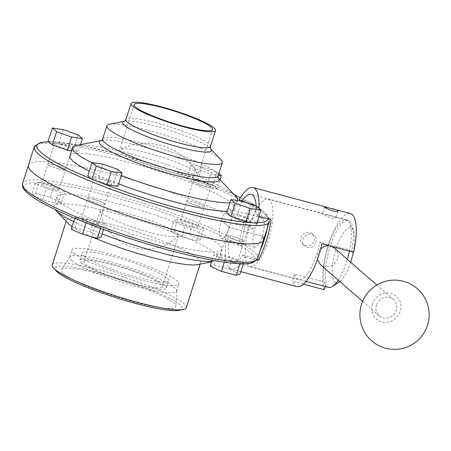 <?xml version="1.0" encoding="UTF-8"?>
<svg xmlns="http://www.w3.org/2000/svg" width="451" height="451" viewBox="0 0 451 451"><rect width="100%" height="100%" fill="white"/><g stroke="black" fill="none" stroke-linecap="round" stroke-linejoin="round"><path stroke-width="0.34" stroke-dasharray="2.25 1.69" d="M69.973 155.995A86.575 12.549 -162.3 0 1 129.792 162.602A86.575 12.549 -162.3 0 1 234.92 208.638A86.575 12.549 -162.3 0 1 227.219 211.209M118.647 183.788A86.575 12.549 -162.3 0 1 89.27 171.092M71.602 150.882L78.175 151.852L73.925 148.148L58.901 142.866L52.322 141.896A121.201 17.572 17.7 0 0 48.776 141.851M117.824 186.359L113.573 182.661L98.549 177.373L87.77 175.789M252.577 222.738A121.201 17.572 17.7 0 0 256.117 222.788L252.521 219.66L237.497 214.372L226.718 212.787M217.123 188.851L213.526 185.716A121.201 17.572 17.7 0 0 207.02 183.089L197.842 179.864L187.069 178.28L191.32 181.978L206.349 187.261L217.123 188.851L220.037 179.712M187.148 201.715A9.2 1.336 -162.3 0 1 186.821 201.169A9.2 1.336 -162.3 0 1 193.18 201.868A9.2 1.336 -162.3 0 1 204.348 206.761A9.2 1.336 -162.3 0 1 196.597 205.667A9.2 1.336 -162.3 0 1 187.148 201.715M59.047 169.063A9.2 1.336 -162.3 0 1 47.874 164.17A9.2 1.336 -162.3 0 1 54.233 164.869A9.2 1.336 -162.3 0 1 65.401 169.762A9.2 1.336 -162.3 0 1 59.047 169.063M104.722 203.722A9.2 1.336 -162.3 0 1 105.049 204.269A9.2 1.336 -162.3 0 1 95.883 202.747A9.2 1.336 -162.3 0 1 87.528 198.677A9.2 1.336 -162.3 0 1 93.881 199.381A9.2 1.336 -162.3 0 1 104.722 203.722M232.829 236.38A9.2 1.336 -162.3 0 1 243.997 241.268A9.2 1.336 -162.3 0 1 234.83 239.746A9.2 1.336 -162.3 0 1 226.47 235.676A9.2 1.336 -162.3 0 1 232.829 236.38M229.226 209.219L262.95 218.199L264.754 224.158L262.183 236.07L229.294 227.31L221.368 220.409A15.148 4.775 104.9 0 1 229.226 209.219A15.148 4.775 104.9 0 1 229.294 227.31L262.183 236.07A123.365 17.882 -162.3 0 1 263.463 240.225M28.407 165.213A123.365 17.882 -162.3 0 1 113.652 174.622A123.365 17.882 -162.3 0 1 254.251 229.164L221.368 220.409L229.294 227.31A15.148 4.775 104.9 0 1 221.43 238.5A15.148 4.775 104.9 0 1 221.368 220.409L254.251 229.164A123.365 17.882 17.7 0 0 125.169 177.784A123.365 17.882 17.7 0 0 28.407 165.213M262.95 218.199L258.541 220.798L254.251 229.164L252.673 241.353L255.153 247.481L258.626 244.628L262.183 236.07M76.292 145.515A86.575 12.549 -162.3 0 1 132.442 154.293A86.575 12.549 -162.3 0 1 235.839 196.439M237.514 200.492A86.575 12.549 -162.3 0 1 229.875 202.905M121.296 175.478A86.575 12.549 -162.3 0 1 91.919 162.788M109.441 124.284A60.603 8.783 -162.3 0 1 148.745 130.429A60.603 8.783 -162.3 0 1 221.125 159.93M148.018 153.103A41.12 5.959 -162.3 0 1 197.775 173.962A41.12 5.959 -162.3 0 1 197.955 174.977A41.12 5.959 -162.3 0 1 156.971 168.15A41.12 5.959 -162.3 0 1 119.605 149.969A41.12 5.959 -162.3 0 1 120.338 149.253A41.12 5.959 -162.3 0 1 148.018 153.103M91.367 178.917A121.201 17.572 17.7 0 0 97.878 181.55M239.34 215.978A9.2 1.336 -162.3 0 1 250.508 220.872A9.2 1.336 -162.3 0 1 241.341 219.344A9.2 1.336 -162.3 0 1 232.981 215.274A9.2 1.336 -162.3 0 1 239.34 215.978M100.393 178.979A9.2 1.336 -162.3 0 1 111.56 183.873A9.2 1.336 -162.3 0 1 102.394 182.345A9.2 1.336 -162.3 0 1 94.039 178.275A9.2 1.336 -162.3 0 1 100.393 178.979M60.744 144.467A9.2 1.336 -162.3 0 1 71.912 149.36A9.2 1.336 -162.3 0 1 62.745 147.832A9.2 1.336 -162.3 0 1 54.385 143.768A9.2 1.336 -162.3 0 1 60.744 144.467M199.686 181.465A9.2 1.336 -162.3 0 1 210.859 186.359A9.2 1.336 -162.3 0 1 201.693 184.831A9.2 1.336 -162.3 0 1 193.332 180.766A9.2 1.336 -162.3 0 1 199.686 181.465M234.34 194.849A121.201 17.572 17.7 0 0 213.526 185.716L212.872 185.147L207.02 183.089A121.201 17.572 17.7 0 0 120.727 154.71A121.201 17.572 17.7 0 0 52.322 141.896L48.122 141.281M218.893 173.443L217.106 171.887L202.076 166.605L191.303 165.015L195.554 168.719L210.578 174.001L206.349 187.261M195.554 168.719L191.32 181.978M210.578 174.001L218.352 175.146M217.106 171.887L212.872 185.147M202.076 166.605L197.842 179.864M191.303 165.015L187.069 178.28M241.725 201.112L237.497 214.372M256.754 206.395L252.521 219.66M256.771 223.358L256.117 222.788A121.201 17.572 17.7 0 0 256.957 222.771M102.783 164.113L98.549 177.373M117.807 169.401L113.573 182.661M80.458 144.692L78.175 151.852M78.158 134.888L73.925 148.148M63.129 129.606L58.901 142.866M60.034 201.98A86.575 12.549 17.7 0 0 148.971 239.171A86.575 12.549 17.7 0 0 221.903 249.442A86.575 12.549 17.7 0 0 143.243 211.164A86.575 12.549 17.7 0 0 56.95 196.799A86.575 12.549 17.7 0 0 60.034 201.98M35.229 183.399L37.529 182.655A121.201 17.572 -162.3 0 1 41.295 182.79L53.894 186.145L65.023 191.331L61.257 192.554L46.363 188.586L35.229 183.399L31.649 194.618L35.415 193.4L38.995 182.181L41.295 182.79A121.201 17.572 17.7 0 1 190.547 222.535A121.201 17.572 -162.3 0 1 197.177 225.167L203.97 228.33L200.205 229.553L185.305 225.585L174.176 220.398L177.942 219.175L192.842 223.144L197.177 225.167A121.201 17.572 17.7 0 1 241.324 263.587A121.201 17.572 -162.3 0 1 237.559 263.452L224.959 260.097L213.825 254.905L217.596 253.688L232.49 257.651L243.619 262.843L240.997 263.694M82.167 221.306L74.883 217.906L78.649 216.689L93.543 220.657L104.677 225.844L100.906 227.062L88.069 223.645M93.881 199.381A9.2 1.336 17.7 0 0 87.528 198.677A9.2 1.336 17.7 0 0 95.883 202.747A9.2 1.336 17.7 0 0 105.049 204.269A9.2 1.336 17.7 0 0 93.881 199.381M65.074 169.21A9.2 1.336 17.7 0 0 55.625 165.258A9.2 1.336 17.7 0 0 47.874 164.17A9.2 1.336 17.7 0 0 56.234 168.234A9.2 1.336 17.7 0 0 65.401 169.762A9.2 1.336 17.7 0 0 65.074 169.21M197.995 206.062A9.2 1.336 17.7 0 0 204.348 206.761A9.2 1.336 17.7 0 0 195.988 202.696A9.2 1.336 17.7 0 0 186.821 201.169A9.2 1.336 17.7 0 0 197.995 206.062M226.797 236.228A9.2 1.336 17.7 0 0 236.251 240.18A9.2 1.336 17.7 0 0 243.997 241.268A9.2 1.336 17.7 0 0 235.642 237.203A9.2 1.336 17.7 0 0 226.47 235.676A9.2 1.336 17.7 0 0 226.797 236.228M101.712 213.081A41.12 5.959 17.7 0 0 142.46 230.298A41.12 5.959 17.7 0 0 178.348 236.025A41.12 5.959 17.7 0 0 178.602 235.625A41.12 5.959 17.7 0 0 141.236 217.438A41.12 5.959 17.7 0 0 100.252 210.617A41.12 5.959 17.7 0 0 100.229 211.102A41.12 5.959 17.7 0 0 101.712 213.081M85.436 264.083A41.12 5.959 17.7 0 0 127.684 281.745A41.12 5.959 17.7 0 0 162.326 286.627A41.12 5.959 17.7 0 0 124.961 268.441A41.12 5.959 17.7 0 0 83.971 261.619A41.12 5.959 17.7 0 0 85.436 264.083M81.468 263.023A45.45 6.59 17.7 0 0 128.163 282.546A45.45 6.59 17.7 0 0 166.447 287.941A45.45 6.59 17.7 0 0 125.152 267.843A45.45 6.59 17.7 0 0 79.85 260.306A45.45 6.59 17.7 0 0 81.468 263.023M83.745 255.88A45.45 6.59 17.7 0 0 130.44 275.409A45.45 6.59 17.7 0 0 168.725 280.798A45.45 6.59 17.7 0 0 127.43 260.706A45.45 6.59 17.7 0 0 82.127 253.163A45.45 6.59 17.7 0 0 83.745 255.88M74.02 253.293A56.054 8.129 17.7 0 0 131.607 277.371A56.054 8.129 17.7 0 0 178.833 284.023A56.054 8.129 17.7 0 0 127.898 259.24A56.054 8.129 17.7 0 0 72.025 249.939A56.054 8.129 17.7 0 0 74.02 253.293M71.743 260.436A56.054 8.129 17.7 0 0 129.33 284.513A56.054 8.129 17.7 0 0 176.55 291.166A56.054 8.129 17.7 0 0 176.606 290.85A56.054 8.129 17.7 0 0 125.62 266.383A56.054 8.129 17.7 0 0 69.882 256.788A56.054 8.129 17.7 0 0 69.747 257.081A56.054 8.129 17.7 0 0 71.743 260.436M63.461 273.723A60.118 8.716 17.7 0 0 126.336 299.87A60.118 8.716 17.7 0 0 175.924 306.342A60.118 8.716 17.7 0 0 121.24 280.099A60.118 8.716 17.7 0 0 61.471 269.816A60.118 8.716 17.7 0 0 63.461 273.723M179.21 310.322A66.59 9.651 17.7 0 0 121.528 279.208A66.59 9.651 17.7 0 0 56.482 271.152M186.252 307.751A70.339 10.198 17.7 0 0 122.345 276.649A70.339 10.198 17.7 0 0 52.231 264.979M72.104 226.605A70.339 10.198 17.7 0 0 91.711 236.786M197.594 264.63A70.339 10.198 17.7 0 0 200.577 262.865A70.339 10.198 17.7 0 0 136.664 231.769A70.339 10.198 17.7 0 0 66.556 220.094A70.339 10.198 17.7 0 0 67.966 223.262M73.682 221.661A86.575 12.549 17.7 0 0 102.095 233.928M211.716 261.518A86.575 12.549 17.7 0 0 215.195 261.14A86.575 12.549 17.7 0 0 218.859 258.97A86.575 12.549 17.7 0 0 140.199 220.691A86.575 12.549 17.7 0 0 53.911 206.327A86.575 12.549 17.7 0 0 54.926 209.399M38.995 182.181L37.529 182.655A121.201 17.572 17.7 0 0 28.272 193.524A121.201 17.572 17.7 0 0 81.676 221.075A121.201 17.572 17.7 0 0 88.306 223.707A121.201 17.572 17.7 0 0 237.559 263.452L237.993 263.564M237.158 261.118A9.2 1.336 17.7 0 0 227.71 257.171A9.2 1.336 17.7 0 0 219.964 256.078A9.2 1.336 17.7 0 0 220.291 256.63A9.2 1.336 17.7 0 0 229.739 260.582A9.2 1.336 17.7 0 0 237.485 261.67A9.2 1.336 17.7 0 0 237.158 261.118M197.51 226.611A9.2 1.336 17.7 0 0 188.061 222.659A9.2 1.336 17.7 0 0 180.31 221.571A9.2 1.336 17.7 0 0 191.483 226.458A9.2 1.336 17.7 0 0 197.837 227.163A9.2 1.336 17.7 0 0 197.51 226.611M58.562 189.612A9.2 1.336 17.7 0 0 49.114 185.66A9.2 1.336 17.7 0 0 41.362 184.572A9.2 1.336 17.7 0 0 49.723 188.636A9.2 1.336 17.7 0 0 58.889 190.164A9.2 1.336 17.7 0 0 58.562 189.612M98.211 224.124A9.2 1.336 17.7 0 0 87.37 219.778A9.2 1.336 17.7 0 0 81.017 219.079A9.2 1.336 17.7 0 0 89.371 223.144A9.2 1.336 17.7 0 0 98.544 224.671A9.2 1.336 17.7 0 0 98.211 224.124M103.521 229.463L104.677 225.844M71.297 229.131L75.069 227.907L89.963 231.876L101.092 237.063M89.963 231.876L93.543 220.657M100.494 228.358L100.906 227.062M74.765 218.267L74.883 217.906M75.069 227.907L78.649 216.689M243.343 263.717L243.619 262.843M210.245 266.129L214.011 264.906L228.911 268.875L240.039 274.061M228.911 268.875L232.49 257.651M224.305 262.144L224.959 260.097M212.15 260.154L213.825 254.905M214.011 264.906L217.596 253.688M170.596 231.617L174.362 230.399L189.262 234.362L200.391 239.554L196.625 240.772L181.725 236.809L170.596 231.617L174.176 220.398M181.725 236.809L185.305 225.585M174.362 230.399L177.942 219.175M189.262 234.362L192.842 223.144M200.391 239.554L203.97 228.33M196.625 240.772L200.205 229.553M35.415 193.4L50.315 197.363L61.443 202.555L57.677 203.773L42.777 199.81L31.649 194.618M42.777 199.81L46.363 188.586M50.315 197.363L53.894 186.145M61.443 202.555L65.023 191.331M57.677 203.773L61.257 192.554M228.471 242.469L226.21 240.501A42.202 13.305 104.9 0 0 231.34 269.134A42.202 13.305 104.9 0 0 245.175 257.008L242.909 255.035A35.06 11.05 104.9 0 1 233.178 262.234A35.06 11.05 104.9 0 1 228.471 242.469L241.375 245.908L239.109 243.935L226.21 240.501M258.936 208.294A42.202 13.305 104.9 0 1 258.192 216.204L255.931 214.236A35.06 11.05 104.9 0 0 256.123 206.175M241.843 201.152A35.06 11.05 104.9 0 0 241.494 201.67L240.676 200.96M296.843 286.577A42.202 13.305 104.9 0 1 292.406 281.249L294.666 274.169L326.423 282.625A35.06 11.05 104.9 0 1 325.729 268.368A35.06 11.05 104.9 0 1 348.482 220.37A35.06 11.05 104.9 0 1 351.673 250.542L353.635 252.25M324.162 289.705A42.202 13.305 104.9 0 1 323.468 266.4A42.202 13.305 104.9 0 1 350.32 213.47M239.233 199.697L252.132 203.136A42.202 13.305 -75.1 0 0 239.109 243.935M258.987 216.418L258.192 216.204M245.175 257.008L256.799 260.103M303.343 284.164L292.406 281.249M314.026 240.806C314.809 238.027 314.24 235.726 312.317 233.894C306.263 228.048 296.076 238.991 303.083 244.504C307.819 247.272 311.466 246.037 314.026 240.806M252.132 203.136L254.398 205.104A35.06 11.05 -75.1 0 0 241.375 245.908M241.494 201.67L248.975 203.66M268.142 223.42A35.06 11.05 -75.1 0 0 268.835 217.67L255.931 214.236M242.909 255.035L255.813 258.474A35.06 11.05 -75.1 0 0 260.238 250.339M351.673 250.542L319.911 242.086A35.06 11.05 104.9 0 1 298.68 279.676A35.06 11.05 104.9 0 1 294.666 274.169M327.11 214.721L331.823 215.933C334.541 216.615 335.882 217.258 335.843 217.856C335.459 220.511 321.664 214.603 322.442 213.582L327.11 214.721M315.892 242.435C316.681 239.656 316.123 237.361 314.212 235.54C308.174 229.711 297.908 240.592 304.977 246.156C309.719 248.924 313.355 247.684 315.892 242.435M325.182 286.509L326.423 282.625M319.911 242.086L321.879 243.794M257.132 259.618L255.813 258.474M271.096 219.643L268.835 217.67M317.408 259.376L317.814 253.998L320.537 249.285M329.54 245.834L331.519 246.364M334.473 248.151C337.726 251.213 338.791 254.922 337.664 259.28C333.295 266.941 327.494 268.678 320.261 264.478M376.444 305.023A10.824 10.147 131 0 0 379.263 315.83A10.824 10.147 131 0 0 394.022 314.33A10.824 10.147 131 0 0 393.469 299.503A10.824 10.147 131 0 0 376.444 305.023M268.193 240.783A34.845 10.982 104.9 0 1 250.108 266.518A34.845 10.982 104.9 0 1 248.462 230.021A34.845 10.982 104.9 0 1 268.041 199.173A34.845 10.982 104.9 0 1 268.193 240.783M338.25 280.133A34.845 10.982 -75.1 0 0 346.593 261.659A34.845 10.982 -75.1 0 0 347.309 259.325M349.384 251.122A34.845 10.982 -75.1 0 0 349.457 222.901A34.845 10.982 -75.1 0 0 346.441 220.049A34.845 10.982 -75.1 0 0 326.862 250.897A34.845 10.982 -75.1 0 0 328.508 287.394M350.686 262.268A28.351 8.935 104.9 0 1 339.902 281.571M339.417 281.914A28.351 8.935 104.9 0 1 334.794 253.005A28.351 8.935 104.9 0 1 353.178 230.23A28.351 8.935 104.9 0 1 353.33 252.171M372.475 303.968A15.148 14.212 131 0 0 389.365 321.884A15.148 14.212 131 0 0 397.263 297.147A15.148 14.212 131 0 0 372.475 303.968M267.995 218.814A121.201 17.572 17.7 0 0 254.962 205.769M253.462 204.855A121.201 17.572 17.7 0 0 240.372 197.769M34.27 146.851A123.365 17.882 -162.3 0 1 119.509 156.26A123.365 17.882 -162.3 0 1 269.326 221.864L266.913 214.823L261.276 209.862L255.345 205.898M101.605 140.509A62.768 9.099 -162.3 0 1 102.101 140.396A62.768 9.099 -162.3 0 1 142.809 146.761A62.768 9.099 -162.3 0 1 217.771 177.311A62.768 9.099 -162.3 0 1 218.109 177.688M218.092 175.946A60.603 8.783 17.7 0 0 144.5 143.717A60.603 8.783 17.7 0 0 102.631 139.1M124.453 121.319L124.504 121.296A46.532 6.748 -162.3 0 1 124.69 121.257A46.532 6.748 -162.3 0 1 154.868 125.976A46.532 6.748 -162.3 0 1 210.448 148.627A46.532 6.748 -162.3 0 1 210.583 148.774L210.606 148.813M210.442 146.53A44.367 6.432 17.7 0 0 156.565 122.937A44.367 6.432 17.7 0 0 125.908 119.549M257.606 258.586A123.365 17.882 17.7 0 0 145.515 204.044A123.365 17.882 17.7 0 0 22.55 183.574M237.525 200.492L234.92 208.638M134.105 104.531L119.605 149.969M212.455 129.538L197.955 174.977M197.775 173.962A59.278 59.278 0 0 0 120.338 149.253M234.261 194.764L218.853 187.909L171.594 170.095L120.637 154.659L84.01 146.096L55.71 141.992L48.629 141.721M253.744 204.929L240.394 197.73M232.981 215.274L219.964 256.078M250.508 220.872L237.485 261.67M94.039 178.275L81.017 219.079M111.56 183.873L98.544 224.671M54.385 143.768L41.362 184.572M71.912 149.36L58.889 190.164M193.332 180.766L180.31 221.571M210.859 186.359L197.837 227.163M100.223 211.085A46.47 46.47 0 0 0 178.359 236.008M162.326 286.627L178.602 235.625M83.971 261.619L100.252 210.617M166.447 287.941L168.725 280.798M79.85 260.306L82.127 253.163M176.55 291.166L178.833 284.023M69.747 257.081L72.025 249.939M69.882 256.788L61.471 269.816M176.606 290.85L175.924 306.342M200.176 264.123L200.577 262.865M66.156 221.351L66.556 220.094M211.609 261.851L215.195 261.14M218.859 258.97L221.903 249.442M53.911 206.327L56.95 196.799M221.43 238.5L255.153 247.481M240.806 271.654L231.34 269.134M348.482 220.37L331.823 215.933M323.457 213.706L251.224 194.471M298.68 279.676L233.178 262.234M303.083 244.504L304.977 246.156M312.317 233.894L314.212 235.54M324.596 206.834L322.442 213.582M337.996 211.113L335.843 217.856M393.469 299.503L376.81 284.998M379.263 315.83L362.598 301.324M250.108 266.518L305.987 281.396M268.041 199.173L346.441 220.049M353.178 230.23L349.457 222.901"/><path stroke-width="0.68" d="M227.219 211.209A86.575 12.549 -162.3 0 1 118.647 183.788M89.27 171.092A86.575 12.549 -162.3 0 1 69.973 155.995L72.622 147.691A86.575 12.549 -162.3 0 1 76.292 145.515L101.633 140.486M52.355 128.016L56.606 131.72L71.63 137.003L82.409 138.587L78.158 134.888L63.129 129.606L52.355 128.016L48.122 141.281L52.372 144.98L67.402 150.262L71.602 150.882M87.77 175.789L92.021 179.487L97.878 181.55L107.05 184.775L117.824 186.359L122.058 173.099L117.807 169.401L102.783 164.113L92.004 162.529L87.77 175.789M245.998 221.774L256.771 223.358L261.005 210.098L256.754 206.395L241.725 201.112L230.951 199.528L226.718 212.787L230.968 216.486L245.998 221.774L250.226 208.514L261.005 210.098M48.629 141.721L40.212 142.527L34.27 146.851A123.365 17.882 -162.3 0 0 146.361 201.394A123.365 17.882 -162.3 0 0 269.326 221.864L263.463 240.225A123.365 17.882 -162.3 0 1 140.498 219.755A123.365 17.882 -162.3 0 1 28.407 165.213A123.365 17.882 17.7 0 0 32.799 172.592A123.365 17.882 17.7 0 0 159.541 225.59A123.365 17.882 17.7 0 0 263.463 240.225A123.365 17.882 17.7 0 0 262.183 236.07M218.098 177.655L235.839 196.439A86.575 12.549 -162.3 0 1 237.576 200.334A86.575 12.549 -162.3 0 1 237.514 200.492M229.875 202.905A86.575 12.549 -162.3 0 1 121.296 175.478M91.919 162.788A86.575 12.549 -162.3 0 1 72.622 147.691M221.125 159.93A60.603 8.783 -162.3 0 1 222.337 162.653A60.603 8.783 -162.3 0 1 161.932 152.601A60.603 8.783 -162.3 0 1 106.87 125.806A60.603 8.783 -162.3 0 1 109.441 124.284L124.504 121.296A46.532 6.748 -162.3 0 0 164.993 143.001A46.532 6.748 -162.3 0 0 210.583 148.774L221.125 159.93M161.672 106.932A44.367 6.432 -162.3 0 1 215.55 130.525A44.367 6.432 -162.3 0 1 171.324 123.162A44.367 6.432 -162.3 0 1 131.016 103.544A44.367 6.432 -162.3 0 1 161.672 106.932M162.518 107.671A41.12 5.959 -162.3 0 1 212.455 129.538A41.12 5.959 -162.3 0 1 171.47 122.717A41.12 5.959 -162.3 0 1 134.105 104.531A41.12 5.959 -162.3 0 1 162.518 107.671M218.352 175.146L221.356 175.586L220.037 179.712M221.356 175.586L218.893 173.443M230.951 199.528L235.202 203.226L230.968 216.486M235.202 203.226L250.226 208.514M92.004 162.529L96.255 166.227L92.021 179.487M96.255 166.227L111.284 171.515L107.05 184.775M111.284 171.515L122.058 173.099M71.63 137.003L67.402 150.262M56.606 131.72L52.372 144.98M82.409 138.587L80.458 144.692M66.156 221.351L52.231 264.979A70.339 10.198 17.7 0 0 53.641 268.142L56.482 271.152A66.59 9.651 17.7 0 0 57.525 272.145A66.59 9.651 17.7 0 0 117.801 298.28A66.59 9.651 17.7 0 0 179.21 310.322L183.269 309.516A70.339 10.198 17.7 0 0 186.252 307.751L200.176 264.123M53.641 268.142A70.339 10.198 17.7 0 0 54.734 269.185A70.339 10.198 17.7 0 0 118.41 296.797A70.339 10.198 17.7 0 0 183.269 309.516M54.926 209.399A86.575 12.549 17.7 0 0 55.642 210.222L67.966 223.262A70.339 10.198 17.7 0 0 69.059 224.305A70.339 10.198 17.7 0 0 72.104 226.605M91.711 236.786A70.339 10.198 17.7 0 0 197.594 264.63L211.609 261.851M55.642 210.222A86.575 12.549 17.7 0 0 56.989 211.508A86.575 12.549 17.7 0 0 73.682 221.661M102.095 233.928A86.575 12.549 17.7 0 0 211.716 261.518M88.069 223.645L82.167 221.306M100.494 228.358L97.326 238.286L101.092 237.063L103.521 229.463M97.326 238.286L82.432 234.317L86.011 223.098M82.432 234.317L71.297 229.131L74.765 218.267M240.997 263.694L239.853 264.06L237.993 263.564M239.853 264.06L236.273 275.285L240.039 274.061L243.343 263.717M236.273 275.285L221.379 271.316L224.305 262.144M221.379 271.316L210.245 266.129L212.15 260.154M240.676 200.96L239.233 199.697A42.202 13.305 104.9 0 1 253.062 187.571A42.202 13.305 104.9 0 1 258.936 208.294M241.843 201.152A35.06 11.05 104.9 0 1 251.224 194.471A35.06 11.05 104.9 0 1 256.123 206.175M332.06 208.604C335.894 209.54 337.878 210.375 337.996 211.113C337.681 213.548 323.812 207.872 324.596 206.834L350.32 213.47A42.202 13.305 104.9 0 1 353.635 252.25L321.879 243.794A42.202 13.305 104.9 0 1 296.843 286.577L240.806 271.654M256.799 260.103L258.073 260.441A42.202 13.305 -75.1 0 0 271.096 219.643L258.987 216.418M325.182 286.509L324.162 289.705L303.343 284.164M248.975 203.66L254.398 205.104M260.238 250.339A35.06 11.05 -75.1 0 0 268.142 223.42M258.073 260.441L257.132 259.618M320.537 249.285C323.057 246.59 326.062 245.44 329.54 245.834M331.519 246.364L334.473 248.151L376.81 284.998M362.598 301.324L320.261 264.478L317.408 259.376M347.309 259.325A34.845 10.982 -75.1 0 0 349.384 251.122M305.987 281.396L328.508 287.394A34.845 10.982 -75.1 0 0 332.539 286.424A34.845 10.982 -75.1 0 0 338.25 280.133M353.33 252.171A28.351 8.935 104.9 0 1 350.85 261.766A28.351 8.935 104.9 0 1 350.686 262.268M339.902 281.571A28.351 8.935 104.9 0 1 339.417 281.914L332.539 286.424M48.776 141.851A121.201 17.572 17.7 0 0 91.367 178.917M97.878 181.55A121.201 17.572 17.7 0 0 252.577 222.738M256.957 222.771A121.201 17.572 17.7 0 0 267.995 218.814M254.962 205.769A121.201 17.572 17.7 0 0 253.462 204.855M240.372 197.769A121.201 17.572 17.7 0 0 234.34 194.849M218.109 177.688A62.768 9.099 -162.3 0 1 156.469 169.723A62.768 9.099 -162.3 0 1 101.605 140.509M106.87 125.806L102.631 139.1A60.603 8.783 17.7 0 0 157.692 165.889A60.603 8.783 17.7 0 0 218.092 175.946L218.149 177.767M131.016 103.544L125.908 119.549A44.367 6.432 17.7 0 0 166.216 139.167A44.367 6.432 17.7 0 0 210.442 146.53L210.606 148.813M257.606 258.586C254.46 262.64 249.955 264.348 244.087 263.711C233.268 263.818 217.5 261.591 196.794 257.031C174.063 251.968 149.794 245.152 123.997 236.595C87.894 224.446 59.966 212.827 40.218 201.727C34.755 198.598 30.516 195.728 27.505 193.118L24.968 190.626C22.832 188.462 22.031 186.111 22.55 183.574A123.365 17.882 17.7 0 0 26.942 190.953A123.365 17.882 17.7 0 0 153.678 243.946A123.365 17.882 17.7 0 0 257.606 258.586L263.463 240.225M34.27 146.851L22.55 183.574M222.337 162.653L218.092 175.946M215.55 130.525L210.442 146.53M125.908 119.549L124.453 121.319M102.631 139.1L101.526 140.554M255.345 205.898L253.744 204.929M240.394 197.73L234.261 194.764M326.896 207.229L253.062 187.571M382.848 347.366A34.631 34.631 0 0 0 428.585 308.557A34.631 34.631 0 0 0 372.114 288.352A34.631 34.631 0 0 0 382.848 347.366"/></g></svg>

